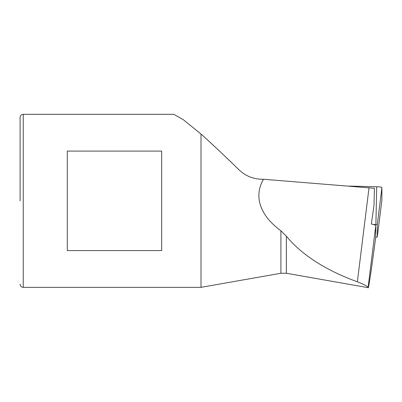 <?xml version="1.0" encoding="UTF-8"?>
<svg xmlns="http://www.w3.org/2000/svg" width="402" height="402" viewBox="0 0 402 402"><rect width="100%" height="100%" fill="white"/><g stroke="black" fill="none" stroke-linecap="round" stroke-linejoin="round"><path stroke-width="0.6" d="M280.913 230.778L286.375 236.22C301.962 255.039 325.625 270.229 357.363 281.802C364.197 284.531 367.775 286.385 368.101 287.37L375.729 225.854C375.689 225.18 374.227 224.567 371.342 224.025L373.981 205.553L374.433 188.287L263.481 179.262C259.441 186.196 258.054 193.387 259.33 200.834C261.37 211.733 268.561 221.718 280.913 230.778L280.913 273.259L286.375 273.259L286.375 236.22M20.1 200.834L20.1 117.459L20.1 200.834M280.913 273.259L201 287.35L201 134.047L183.513 119.841L173.805 114.314L23.246 114.314L23.246 287.35C21.351 287.179 20.306 286.134 20.1 284.204M67.29 151.087L67.29 250.577L161.674 250.577L161.674 151.087L67.29 151.087M263.481 179.262L261.225 179.207C252.672 178.89 245.26 175.754 238.979 169.795C225.14 156.257 212.482 144.343 201 134.047M375.729 225.854L375.729 236.954C371.654 268.601 368.147 291.777 368.101 287.37L368.187 287.686L286.375 273.259M348.866 186.076L376.699 186.759A6.291 0.874 0 0 1 381.9 187.618L381.9 199.955A6.291 0.874 0 0 1 381.9 199.97A6.291 0.874 0 0 1 381.895 199.985M373.036 224.391L377.302 224.693L377.302 237.034L375.689 237.265M357.363 281.802L369.036 187.684M381.9 199.97L377.302 237.034L381.9 199.955M377.302 224.693L381.9 187.618M375.9 224.462L376.699 186.759M23.246 114.314C21.351 114.485 20.306 115.535 20.1 117.459M201 287.35L23.246 287.35"/></g></svg>
